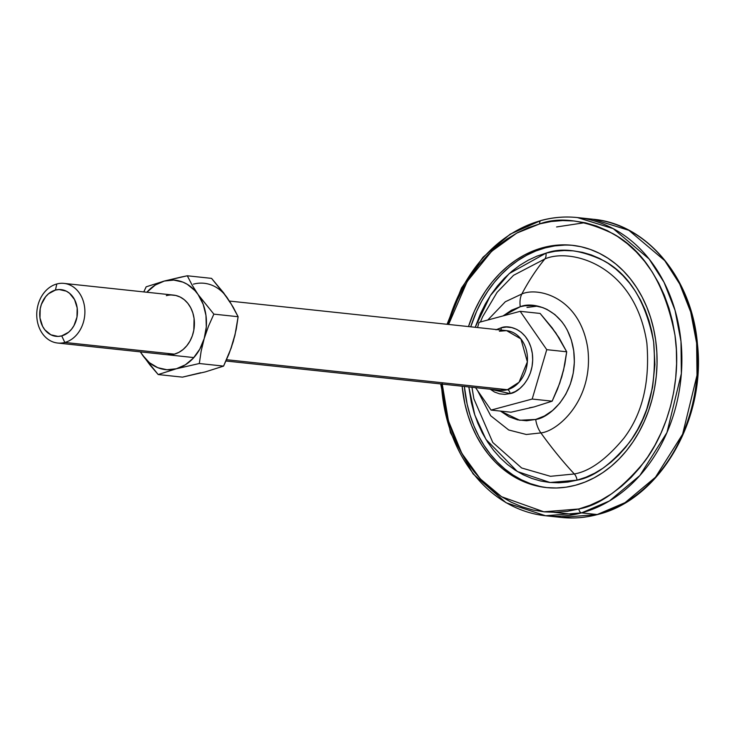 <?xml version="1.0" encoding="UTF-8"?>
<svg xmlns="http://www.w3.org/2000/svg" width="735" height="735" viewBox="0 0 735 735"><rect width="100%" height="100%" fill="white"/><g stroke="black" fill="none" stroke-linecap="round" stroke-linejoin="round"><path stroke-width="1.1" d="M56.816 283.976L55.447 290.068A23.492 18.807 96.1 0 1 77.184 307.983A23.492 18.807 96.1 0 1 61.722 335.886L64.827 342.455A29.988 23.998 -83.9 0 0 84.562 306.844A29.988 23.998 -83.9 0 0 56.816 283.976A29.988 23.998 96.1 0 1 64 283.398A29.988 23.998 96.1 0 1 84.892 311.282A29.988 23.998 96.1 0 1 64.827 342.455L174.351 354.151L64.827 342.455A29.988 23.998 96.1 0 1 57.633 343.034A29.988 23.998 96.1 0 1 36.75 315.15A29.988 23.998 96.1 0 1 56.816 283.976A29.988 23.998 -83.9 0 0 37.081 319.587A29.988 23.998 -83.9 0 0 64.827 342.455L61.722 335.886L68.603 332.238L71.525 329.252L73.959 325.651L76.973 317.134L77.184 307.983L74.566 299.595L69.522 293.247L66.306 291.152L59.14 289.535L55.447 290.068L48.565 293.724L45.643 296.701L41.38 304.4L40.204 308.819L39.984 317.97L42.602 326.358L44.863 329.859L50.862 334.802L58.037 336.419L61.722 335.886A23.492 18.807 96.1 0 1 39.984 317.97A23.492 18.807 96.1 0 1 55.447 290.068L56.816 283.976M496.511 329.565L501.123 327.801L506.424 327.038L511.689 327.562L516.723 329.363L521.326 332.367L525.332 336.465L528.575 341.49L530.946 347.251L532.333 353.535L532.7 360.086L532.03 366.664L530.339 373.012L527.702 378.892L524.211 384.074L520.012 388.346L515.263 391.562L510.136 393.592A3.748 2.15 75 0 0 507.398 389.706L226.536 359.718L507.398 389.706A29.988 23.998 -83.9 0 1 500.213 390.285L507.398 389.706A3.748 2.15 -105 0 1 510.136 393.592L490.144 389.21M495.996 329.831L501.123 327.801A3.748 2.15 -105 0 1 500.241 331.007A3.748 2.15 75 0 0 501.123 327.801C508.758 324.383 528.64 329.28 532.333 353.535C535.31 377.974 518.129 392.821 510.136 393.592L504.844 394.364L499.57 393.841L494.536 392.04L489.933 389.026M229.421 301.056L506.58 330.64L520.913 338.927L527.362 361.85L519.057 382.237L507.398 389.706A29.988 23.998 -83.9 0 0 527.464 358.524A29.988 23.998 -83.9 0 0 506.58 330.64L499.387 331.219M520.178 311.318L479.064 322.353L477.539 327.544L479.064 322.353L520.178 311.318L540.133 313.45L520.178 311.318L546.748 349.667L566.703 351.789L564.857 364.183L561.825 376.743L557.507 389.146L552.15 401.172L533.987 406.951L511.036 412.216L491.081 410.084L532.195 399.041L546.748 349.667L520.178 311.318M558.582 337.466L552.27 327.985L540.133 313.45L555.816 332.872L566.703 351.789L546.748 349.667L532.195 399.041L491.081 410.084L475.536 387.648L491.081 410.084L511.036 412.216L533.996 406.951L552.15 401.172L532.195 399.041L552.15 401.172L559.813 382.99L563.175 371.037M552.573 328.802L559.023 337.733L566.703 351.789L563.506 370.44L559.886 382.209M529.292 407.824L533.987 406.951M584.794 222.677L556.597 226.959M541.484 220.454A3.748 2.15 75 0 0 540.978 220.5A3.748 2.15 -105 0 1 541.484 220.454A149.949 119.998 96.1 0 1 577.425 217.569L593.071 219.241L628.866 230.312L664.743 260.64L679.682 283.976L690.689 311.98L696.633 343.116L697 375.273L682.604 434.22L655.482 477.226L625.099 502.621L597.188 514.546A3.748 2.15 75 0 0 597.684 514.5A3.748 2.15 -105 0 1 597.188 514.546A149.949 119.998 -83.9 0 0 697.515 358.662A149.949 119.998 -83.9 0 0 593.071 219.241C646.984 223.909 692.122 278.381 697.451 344.081C706.114 419.685 659.653 499.635 597.656 514.509C585.565 517.743 573.429 518.717 561.246 517.431A149.949 119.998 -83.9 0 0 597.188 514.546L581.541 512.874L609.453 500.948L639.836 475.554L666.957 432.557L681.354 373.6L680.987 341.444L675.042 310.308L664.036 282.304L649.097 258.977L613.22 228.64L577.425 217.569A149.949 119.998 96.1 0 1 681.869 356.999A149.949 119.998 96.1 0 1 581.541 512.874L597.188 514.546L561.246 517.431L545.591 515.759A149.949 119.998 96.1 0 1 441.423 384.001M442.231 384.093L448.442 420.889L461.8 453.339L480.341 478.926L501.573 496.731L543.872 511.808L578.803 508.978L590.049 505.248L601.009 500.186L611.557 493.828L621.608 486.239L631.053 477.502L639.808 467.699L647.783 456.913L654.913 445.263L661.123 432.851L666.351 419.795L670.54 406.235L673.664 392.279L675.686 378.084L676.586 363.77L676.356 349.483L675.006 335.362L672.534 321.535L668.969 308.149L664.348 295.323L658.725 283.177L652.129 271.831L644.65 261.403L636.345 251.976L627.295 243.662L617.593 236.523L607.33 230.634L596.609 226.058L585.519 222.834L574.182 220.996L562.698 220.555L551.186 221.511L539.747 223.872L516.76 233.096L491.614 251.333L467.184 281.505L448.598 324.457L452.2 313.055L457.427 299.999L463.638 287.587L470.767 275.937L478.742 265.151L487.498 255.348L496.952 246.611L506.994 239.031L517.55 232.673L528.502 227.602L539.747 223.872A3.748 2.15 -105 0 1 540.978 220.5A3.748 2.15 75 0 0 539.747 223.872C559.601 216.568 584.049 219.857 613.091 233.748C644.567 250.957 665.203 284.831 675.006 335.362C682.089 383.633 666.195 433.283 644.338 461.828C621.02 489.767 599.181 505.487 578.803 508.978A3.748 2.15 75 0 0 581.541 512.874A149.949 119.998 96.1 0 1 545.591 515.759L581.541 512.874A3.748 2.15 -105 0 1 578.803 508.978L567.365 511.339L555.853 512.304L544.369 511.863L533.031 510.017L521.942 506.792L511.22 502.216L500.958 496.327L491.256 489.198L482.206 480.874L473.9 471.457L466.422 461.02L459.834 449.682L454.202 437.536L449.581 424.701L446.016 411.315L443.545 397.488L442.194 383.367M573.328 245.407A121.826 97.498 -83.9 0 0 545.241 247.87L543 247.631L533.628 250.736L524.505 254.962L515.713 260.263L507.334 266.584L499.46 273.861L492.165 282.038L485.513 291.014L479.578 300.734L474.406 311.07L468.498 326.579A121.826 97.498 96.1 0 1 543 247.631A121.826 97.498 96.1 0 1 572.207 245.288A121.826 97.498 96.1 0 1 657.062 358.57A121.826 97.498 96.1 0 1 575.551 485.219A121.826 97.498 96.1 0 1 546.344 487.571A121.826 97.498 96.1 0 1 462.131 386.215L464.897 403.837L467.864 414.99L471.714 425.684L476.409 435.8L481.894 445.254L488.132 453.945L495.05 461.8L502.593 468.728L510.678 474.681L519.232 479.587L528.162 483.4L537.404 486.083L546.849 487.617L556.423 487.985L566.014 487.186L575.551 485.219L584.922 482.114L594.055 477.888L602.847 472.596L611.217 466.275L619.091 458.989L626.385 450.821L633.037 441.836L638.972 432.125L644.145 421.78L648.5 410.902L652 399.592L654.6 387.97L656.291 376.136L657.035 364.211L656.842 352.304L655.712 340.544L653.654 329.023L650.686 317.86L646.837 307.166L642.151 297.05L636.657 287.596L630.419 278.905L623.5 271.05L615.958 264.122L607.873 258.178L599.328 253.272L590.389 249.459L581.146 246.767L571.701 245.233L562.128 244.865L552.536 245.665L543 247.631L545.241 247.87A121.826 97.498 -83.9 0 0 470.731 326.818L476.638 311.309L481.811 300.964L487.755 291.253L494.398 282.268L501.702 274.1L509.575 266.814L517.945 260.502L526.738 255.201L535.861 250.975L545.241 247.87L554.769 245.903L564.37 245.104M539.637 486.322L530.404 483.639L521.464 479.817L512.911 474.92L504.826 468.967L497.283 462.039L490.364 454.184L484.126 445.493L478.641 436.039L473.946 425.923L470.097 415.229L467.129 404.075L464.364 386.454A121.826 97.498 -83.9 0 0 547.465 487.682M447.79 324.365A149.949 119.998 96.1 0 1 540.574 220.702M608.341 495.987L607.68 496.345L608.341 495.987M553.878 512.323L574.651 514.472M471.934 387.262L473.854 398.756L471.989 387.271L473.854 398.756L492.799 442.488L521.639 467.974L550.46 476.308L574.32 473.965A7.497 4.3 -105 0 1 577.058 480.166L550.056 482.5L517.357 471.53L485.973 439.411L474.801 415.027L468.829 386.932L471.337 402.403L474.176 413.07L477.851 423.277L482.335 432.952L487.581 441.983L493.534 450.289L500.149 457.786L507.352 464.41L515.079 470.097L523.246 474.782L531.791 478.421L540.611 480.993L549.642 482.463L558.784 482.812L567.953 482.05L577.058 480.166A7.497 4.3 75 0 0 574.32 473.965C589.681 471.319 606.154 459.476 623.73 438.409C642.353 414.053 650.062 382.264 646.864 343.034C634.774 263.782 569.8 247.787 544.865 258.959L513.572 275.294L497.071 292.355L482.601 316.794L480.405 321.994M473.854 398.756L492.799 442.488L521.639 467.974L550.46 476.308L574.32 473.965C589.681 471.319 606.154 459.476 623.73 438.409C642.353 414.053 650.062 382.264 646.864 343.034C634.774 263.782 569.8 247.787 544.865 258.959A7.497 4.3 75 0 0 545.967 253.162L537.009 256.129L528.281 260.172L519.884 265.225L511.882 271.27L504.366 278.225L497.393 286.034L491.035 294.616L485.366 303.895L480.424 313.781L475.196 327.296L490.318 295.69L509.226 273.576L545.967 253.162A7.497 4.3 -105 0 1 544.865 258.959A374.859 214.767 75 0 0 521.85 293.982A18.742 10.74 75 0 0 520.261 306.725C533.334 300.872 567.402 309.26 573.732 350.806C578.831 392.683 549.394 418.114 535.705 419.446A18.742 10.74 75 0 0 540.886 432.915C557.764 431.28 594.036 399.932 587.761 348.307C579.952 297.096 537.965 286.76 521.85 293.982C537.965 286.76 579.952 297.096 587.761 348.307C594.036 399.932 557.764 431.28 540.886 432.915A374.859 214.767 75 0 0 574.32 473.965A374.859 214.767 -105 0 1 540.886 432.915L526.297 434.486L508.721 429.993L490.686 415.753L477.511 390.487L490.686 415.753L508.721 429.993L526.297 434.486L540.886 432.915A18.742 10.74 -105 0 1 535.705 419.446L544.479 415.964L552.628 410.452L559.822 403.12L565.794 394.254L570.314 384.185L573.208 373.306L574.366 362.033L573.732 350.806L571.352 340.048L567.301 330.171L564.691 325.688L561.733 321.562L554.879 314.552L546.987 309.398L542.742 307.588L533.876 305.585L524.781 305.797L520.261 306.725L511.486 310.207L503.126 315.894L520.261 306.725A18.742 10.74 -105 0 1 521.85 293.982A374.859 214.767 -105 0 1 544.865 258.959L513.572 275.294L497.071 292.355L482.601 316.794M500.443 411.076L508.978 416.773L517.605 419.86L526.628 420.76L535.705 419.446L519.7 420.264L500.443 411.076M487.801 320.01L505.312 301.763L521.85 293.982L505.312 301.763L487.801 320.01M545.967 253.162L555.072 251.287L564.241 250.516L573.383 250.865L582.405 252.335L591.234 254.907L599.778 258.545L607.946 263.231L615.673 268.918L622.876 275.542L629.491 283.039L635.444 291.345L640.69 300.376L645.174 310.051L648.849 320.267L651.688 330.925L653.654 341.931L654.913 364.551L652.588 387.253L646.763 409.156L642.601 419.547L637.658 429.433L631.981 438.712L625.632 447.303L618.659 455.103L611.134 462.067L603.141 468.103L594.734 473.165L586.015 477.199L577.058 480.166C593.283 477.382 610.675 464.869 629.233 442.626C648.895 416.91 657.035 383.348 653.654 341.931C645.854 301.699 629.417 274.734 604.363 261.026C581.238 249.964 561.77 247.346 545.967 253.162M526.967 307.441L537.45 306.127M171.053 294.983L175.729 295.452L180.204 297.05L184.301 299.724L187.857 303.362L190.742 307.827L192.846 312.954L194.086 318.54L193.81 330.208L192.313 335.858L189.961 341.077L186.865 345.68L183.134 349.483L178.908 352.35L174.351 354.151A29.988 23.998 96.1 0 1 167.167 354.729M230 302.397L223.688 292.907L211.561 278.372L187.296 275.781L181.288 277.021L164.337 281.046L146.173 286.815L143.784 291.914L146.173 286.815L164.337 281.046L155.324 285.015L146.853 292.245A44.982 35.997 96.1 0 1 164.337 281.046A44.982 35.997 96.1 0 1 198.184 294.698L192.12 285.088L187.296 275.781L211.561 278.372L227.234 297.804L233.307 307.414L238.122 316.721L236.275 329.105L233.243 341.665L228.925 354.068L223.578 366.103L205.414 371.873L182.455 377.138L158.19 374.547L182.455 377.138L200.71 372.746M140.33 351.863L149.867 364.872L158.19 374.547L176.354 368.768L199.314 363.513L223.578 366.103L199.314 363.513L201.16 351.119L204.192 338.559L208.51 326.156L213.857 314.13L238.122 316.721L213.857 314.13L194.94 290.619L187.26 284.289L182.951 282.139L173.763 280.063L164.337 281.046L187.296 275.781L192.12 285.088L198.184 294.698A44.982 35.997 96.1 0 1 204.192 338.559L206.296 327.029L205.956 315.352L203.191 304.327L198.184 294.698L213.857 314.13L208.51 326.156L204.192 338.559A44.982 35.997 96.1 0 1 176.354 368.768L185.367 364.799L193.351 358.12L199.773 349.162L204.192 338.559L201.16 351.119L199.314 363.513L176.354 368.768A44.982 35.997 96.1 0 1 142.517 355.115L149.416 362.686L157.749 367.675L166.937 369.751L176.354 368.768L158.19 374.547L142.517 355.115A44.982 35.997 96.1 0 1 140.486 351.881L142.517 355.115L140.33 351.863M166.34 295.663A29.988 23.998 96.1 0 1 173.533 295.093A29.988 23.998 96.1 0 1 194.417 322.977A29.988 23.998 96.1 0 1 174.351 354.151L167.047 354.72M231.314 347.131L234.603 335.969M205.414 371.873L223.578 366.103L231.231 347.921L234.934 335.362L238.122 316.721L230.45 302.655L224 293.724M227.234 297.804A44.982 35.997 -83.9 0 0 193.397 284.151M173.533 295.093L64 283.398M500.213 390.285L225.967 361.004M193.847 357.577L57.633 343.034M506.58 330.64L499.864 331.182M577.425 217.569C565.243 216.283 553.106 217.257 541.015 220.491L510.173 234.171L483.051 257.222L461.516 287.991L447.055 324.291M440.688 383.927L450.472 432.704L473.101 473.9L506.066 502.74L545.591 515.759"/></g></svg>
